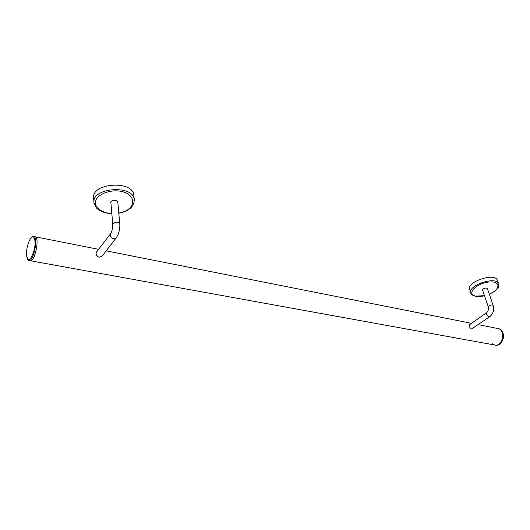 <?xml version="1.0" encoding="UTF-8"?>
<svg xmlns="http://www.w3.org/2000/svg" width="530" height="530" viewBox="0 0 530 530"><rect width="100%" height="100%" fill="white"/><g stroke="black" fill="none" stroke-linecap="round" stroke-linejoin="round"><path stroke-width="0.79" d="M30.117 260.694C34.649 262.761 39.969 237.639 35.192 236.771L35.192 236.771C39.969 237.639 34.649 262.761 30.117 260.694L29.064 260.502M30.389 260.747L494.702 344.997C502.466 347.249 506.09 330.137 498.173 328.613L497.716 328.52L498.173 328.613C506.09 330.137 502.466 347.249 494.702 344.997L492.483 343.837M110.472 233.849L96.354 252.3C95.612 254.367 96.566 256.01 99.216 257.235L101.932 256.281L116.09 238.056M33.602 236.459L33.874 236.512C32.853 236.194 31.734 236.897 30.502 238.632L29.349 240.746C27.414 245.032 26.467 249.517 26.5 254.201C27.679 262.549 30.15 261.509 33.927 251.074C36.543 241.15 34.145 232.882 30.482 238.666L29.269 240.931M93.936 202.261L93.638 198.253C90.922 182.976 132.904 179.915 133.798 195.146L133.858 195.676M110.909 202.997L110.823 202.659C110.32 200.002 117.68 199.432 117.845 202.109L117.826 202.533M502.784 332.628C504.063 336.457 503.427 339.922 500.883 343.023M493.178 305.479L493.158 305.432C492.317 304.684 490.939 304.829 489.038 305.87L488.335 307.049C489.044 308.705 488.494 310.58 486.692 312.673L469.401 324.844C468.937 326.314 469.64 327.706 471.501 329.031L489.674 316.768M470.726 292.845L469.666 289.652C465.817 282.119 494.848 272.168 497.372 280.231L497.478 280.536M482.625 290.228L482.532 290.076C483.592 288.168 485.208 287.618 487.375 288.433L487.408 288.665M117.759 201.778L119.8 223.952C118.163 221.838 115.924 221.706 113.089 223.547L112.784 224.541C112.824 228.258 112.042 231.378 110.432 233.896C109.657 236.035 110.691 237.645 113.533 238.745L116.13 238.003C118.839 233.982 120.065 229.298 119.8 223.952L119.813 224.038M98.606 249.352L33.874 236.512C38.637 237.374 33.31 262.516 28.799 260.455C27.984 260.912 27.235 259.23 26.54 255.414M111.843 213.762L106.278 213.053C101.223 211.616 97.851 209.794 96.162 207.594L93.976 202.738C91.253 187.521 133.374 184.407 134.262 199.585C134.209 206.514 129.062 211.086 118.819 213.285M111.823 213.537L106.603 212.861C99.448 210.788 95.639 207.303 95.181 202.4C95.93 196.1 105.45 190.793 116.11 190.84C136.959 191.277 138.363 209.893 118.799 213.06M495.152 345.083L495.318 345.109C503.089 347.362 506.713 330.256 498.79 328.732L498.339 328.646M486.692 312.673C486.05 314.29 486.798 315.688 488.932 316.867L489.707 316.748C493.205 313.793 494.358 310.023 493.158 305.432L487.275 288.274M484.513 295.78C479.955 296.681 476.834 296.82 475.138 296.197C472.449 295.342 471.011 294.322 470.819 293.136C466.976 285.65 496.093 275.699 498.604 283.716L498.703 284.007M484.48 295.7L475.576 296.098C466.347 294.289 475.383 283.815 487.998 282.152C500.678 280.257 501.281 289.3 489.283 294.137M106.152 250.849L471.548 323.333M478.332 324.678L498.79 328.732C506.852 330.356 503.261 347.316 495.318 345.109M112.777 224.455L110.843 202.235M134.262 199.585L133.798 195.146M488.315 306.996L482.492 289.837M497.372 280.231L498.604 283.716C498.929 286.293 498.478 288.009 497.246 288.863L494.907 291.063L489.316 294.216"/></g></svg>
